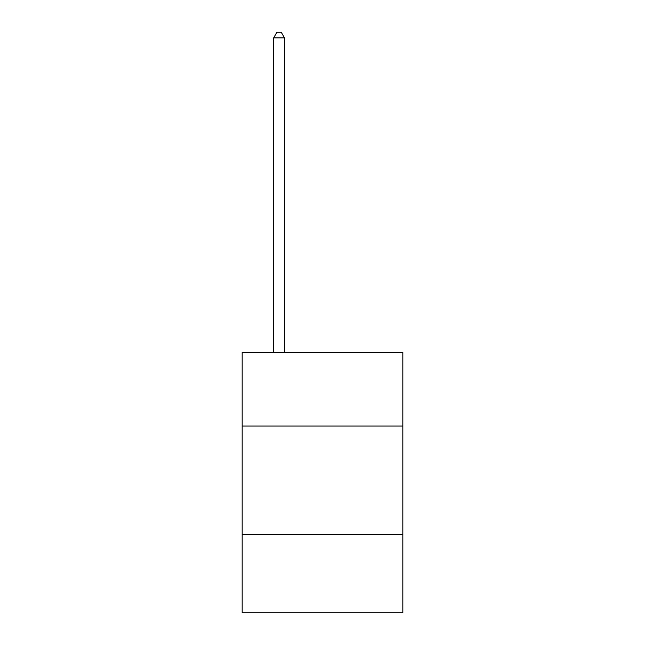 <?xml version="1.0" encoding="UTF-8"?>
<svg xmlns="http://www.w3.org/2000/svg" width="645" height="645" viewBox="0 0 645 645"><rect width="100%" height="100%" fill="white"/><g stroke="black" fill="none" stroke-linecap="round" stroke-linejoin="round"><path stroke-width="0.97" d="M402.827 426.055L402.827 352.243L242.173 352.243L242.173 426.055L402.827 426.055L402.827 612.75L242.173 612.75L242.173 426.055M402.827 534.6L242.173 534.6M284.51 352.243L284.51 37.894L273.657 37.894L273.657 352.243M273.657 37.894L276.915 32.25L281.252 32.25L284.51 37.894"/></g></svg>
